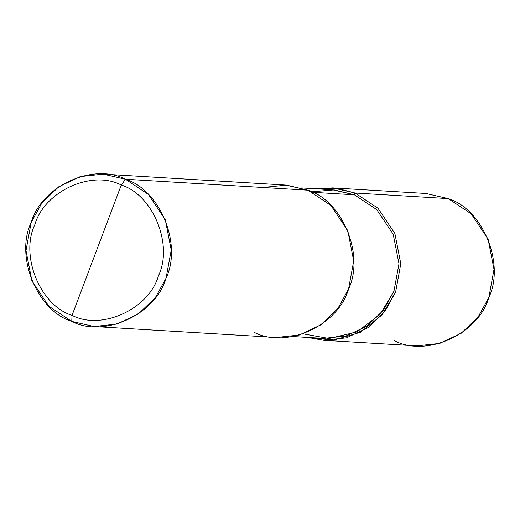 <?xml version="1.0" encoding="UTF-8"?>
<svg xmlns="http://www.w3.org/2000/svg" width="520" height="520" viewBox="0 0 520 520"><rect width="100%" height="100%" fill="white"/><g stroke="black" fill="none" stroke-linecap="round" stroke-linejoin="round"><path stroke-width="0.78" d="M355.043 193.011L377.988 208.24L394.882 233.493L400.797 263.776L395.649 291.896L382.265 314.678L360.38 332.293L333.6 340.165L307.625 337.415L323.615 340.288L346.515 337.825L368.05 327.626L384.982 311.285L395.649 291.896L400.797 263.776L394.882 233.493L377.988 208.24L355.043 193.011L332.755 187.895L316.537 188.832L336.778 188.253L355.043 193.011L354.374 194.792L355.043 193.011L448.247 198.601L355.043 193.011M332.755 187.895L425.958 193.479L448.247 198.601L471.192 213.831L488.085 239.083L494 269.367L488.852 297.479L478.179 316.875L461.253 333.216L439.719 343.408L416.819 345.878L323.615 340.288M394.531 340.756C426.706 357.688 478.575 333.892 488.852 297.479C505.154 263.562 482.826 209.183 448.247 198.601M103.181 174.122L285.662 185.068L307.95 190.19L125.47 179.244C160.049 189.826 182.377 244.205 166.075 278.122C155.798 314.535 103.928 338.332 71.754 321.399L72.033 315.354C101.523 330.876 149.071 309.062 158.49 275.691C173.433 244.595 152.965 194.747 121.27 185.049C152.965 194.747 173.433 244.595 158.49 275.691C149.071 309.062 101.523 330.876 72.033 315.354L121.27 185.049C91.773 169.526 44.226 191.341 34.807 224.718C19.864 255.814 40.332 305.663 72.033 315.354L71.754 321.399C37.173 310.817 14.846 256.438 31.148 222.521C41.425 186.108 93.294 162.312 125.47 179.244L103.181 174.122L80.282 176.592L58.747 186.784L41.821 203.125L31.148 222.521L26 250.633L31.915 280.917L48.809 306.169L71.754 321.399L94.042 326.521L116.942 324.051L138.47 313.859L155.402 297.518L166.075 278.122L171.223 250.01L165.308 219.726L148.415 194.467L125.47 179.244L121.27 185.049L72.033 315.354C40.332 305.663 19.864 255.814 34.807 224.718C44.226 191.341 91.773 169.526 121.27 185.049L125.47 179.244L307.95 190.19L286.539 185.127L262.925 187.486M301.652 187.941L332.644 189.8L354.374 194.792L334.074 189.897L311.649 191.841M303.134 333.847L329.075 338.488L356.831 331.955L379.938 314.542L393.959 291.2L398.983 263.783L393.211 234.254L376.747 209.631L354.374 194.792L312.553 192.283L354.374 194.792L376.747 209.631L393.211 234.254L398.983 263.783L393.959 291.2L383.559 310.102L367.049 326.04L346.053 335.978L323.733 338.384L292.74 336.525M254.234 332.339C286.409 349.278 338.286 325.475 348.556 289.068C364.858 255.144 342.531 200.766 307.95 190.19L330.896 205.413L347.789 230.666L353.704 260.956L348.556 289.068L337.89 308.458L320.957 324.805L299.423 334.997L276.523 337.46L94.042 326.521"/></g></svg>
